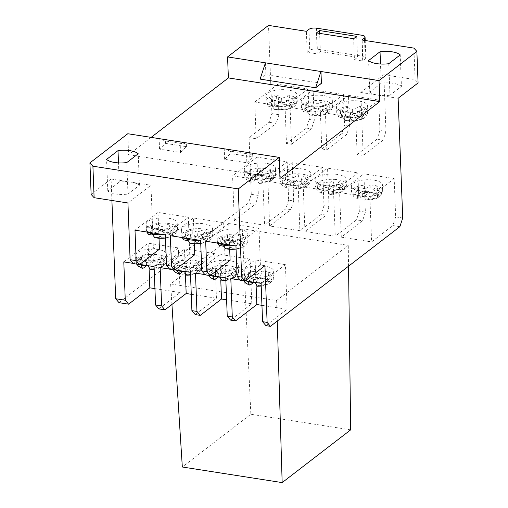 <?xml version="1.0" encoding="UTF-8"?>
<svg xmlns="http://www.w3.org/2000/svg" width="508" height="508" viewBox="0 0 508 508"><rect width="100%" height="100%" fill="white"/><g stroke="black" fill="none" stroke-linecap="round" stroke-linejoin="round"><path stroke-width="0.38" stroke-dasharray="2.54 1.91" d="M340.462 113.633L343.148 116.122L345.218 116.98L342.684 117.85L338.83 117.196L337.826 114.402A15.57 5.81 -2.2 0 0 342.284 116.561L345.205 120.485L347.294 120.345L350.596 119.209L354.025 120.631L356.387 120.764C363.83 119.145 364.28 117.977 366.268 115.983C367.614 113.69 368.141 112.09 367.855 111.182A15.57 5.81 -2.2 0 0 365.811 108.452A15.57 5.81 -2.2 0 0 360.528 106.572C360.077 109.988 358.419 112.268 355.568 113.411L352.533 114.459L350.228 113.506L347.415 111.036L340.462 113.633L340.716 109.715L347.237 107.328L347.415 111.036M305.124 108.115L307.81 110.598L309.88 111.462L307.346 112.332L303.492 111.677L302.489 108.877A15.57 5.81 -2.2 0 0 306.953 111.042L309.874 114.96L311.956 114.827L315.258 113.69L318.694 115.113L321.056 115.246C325.679 114.192 328.371 113.189 329.12 112.224C331.546 110.001 332.683 107.81 332.524 105.658A15.57 5.81 -2.2 0 0 330.479 102.933A15.57 5.81 -2.2 0 0 325.196 101.054C324.739 104.47 323.088 106.75 320.237 107.893L317.195 108.941L314.897 107.982L312.083 105.518L305.124 108.115L305.384 104.197L311.906 101.81L312.083 105.518M296.983 94.888A15.57 5.81 177.8 0 1 295.307 97.657A15.57 5.81 177.8 0 1 277.914 101.263A15.57 5.81 177.8 0 1 265.862 96.088A15.57 5.81 177.8 0 1 267.545 93.32A15.57 5.81 177.8 0 1 284.931 89.706A15.57 5.81 177.8 0 1 296.983 94.888L297.186 100.139A15.57 5.81 -2.2 0 1 295.504 102.908A15.57 5.81 -2.2 0 1 274.587 106.153A15.57 5.81 -2.2 0 1 271.615 105.518L274.536 109.442L276.619 109.309L279.927 108.166L283.356 109.595L285.718 109.728C290.284 108.706 292.989 107.683 293.827 106.667C295.421 106.051 296.545 103.873 297.186 100.139A15.57 5.81 -2.2 0 0 295.142 97.409A15.57 5.81 -2.2 0 0 289.858 95.536C289.401 98.946 287.75 101.225 284.899 102.368L281.864 103.416L279.559 102.464L276.746 99.993L269.786 102.597L272.472 105.08L274.549 105.937L272.015 106.813L268.161 106.159L267.157 103.359A15.57 5.81 -2.2 0 0 271.615 105.518L279.775 102.711L285.026 104.883L285.159 109.798L292.43 107.404L287.242 105.645L291.046 104.337C293.732 103.137 295.097 100.825 295.142 97.409L286.48 100.4L287.242 105.645M320.916 184.937L317.564 187.973L321.202 190.043L325.901 190.779L323.132 192.907L321.748 193.275L320.516 189.846A15.57 5.81 -2.2 0 0 327.571 190.925L329.819 194.501L333.635 191.986L338.125 192.691L341.801 191.821C345.402 188.836 346.907 186.404 346.304 184.531A15.57 5.81 -2.2 0 0 341.154 180.461A15.57 5.81 -2.2 0 0 334.156 179.343C333.845 182.753 332.873 185.198 331.235 186.671L329.349 188.119L325.387 187.503L320.916 184.937L320.897 181.75L329.324 183.064L329.349 188.119M285.579 179.413L282.232 182.455L285.864 184.525L290.563 185.255L287.801 187.389L286.41 187.757L285.179 184.328A15.57 5.81 -2.2 0 0 292.233 185.401L294.488 188.982L298.298 186.468L302.793 187.166L306.464 186.303C310.071 183.318 311.575 180.886 310.972 179.006A15.57 5.81 -2.2 0 0 305.822 174.942A15.57 5.81 -2.2 0 0 298.818 173.825C298.514 177.235 297.536 179.673 295.897 181.153L294.018 182.601L290.049 181.978L285.579 179.413L285.566 176.225L293.992 177.546L294.018 182.601M250.247 173.895L246.894 176.93L250.533 179L255.232 179.737L252.463 181.87L251.079 182.239L249.847 178.803A15.57 5.81 -2.2 0 0 256.902 179.883L259.15 183.464L262.966 180.943L267.456 181.648L270.618 181.045L274.11 178.213L275.634 173.488A15.57 5.81 -2.2 0 0 270.485 169.424A15.57 5.81 -2.2 0 0 263.487 168.3C263.176 171.71 262.204 174.155 260.566 175.628L258.68 177.082L254.718 176.46L250.247 173.895L250.228 170.707L258.655 172.021L258.68 177.082M353.911 193.65L354.146 189.808L357.245 187.427L365.671 188.741L365.697 193.802L361.728 193.18L357.257 190.614L353.911 193.65L357.543 195.72L362.242 196.456L359.48 198.59L358.096 198.952L356.857 195.523A15.57 5.81 -2.2 0 0 363.912 196.602L366.166 200.184L369.976 197.663L374.472 198.368L378.142 197.504M369.976 197.663L369.602 192.221L363.912 196.602A15.57 5.81 -2.2 0 0 380.968 192.976A15.57 5.81 -2.2 0 0 382.651 190.208A15.57 5.81 -2.2 0 0 377.501 186.144L372.694 189.84L373.431 195.009L375.26 193.599C376.879 192.126 377.622 189.643 377.501 186.144A15.57 5.81 -2.2 0 0 370.497 185.02C370.192 188.43 369.214 190.875 367.582 192.348L365.697 193.802M174.466 268.688L174.701 264.846L177.8 262.465L186.226 263.779L186.252 268.84L182.283 268.218L177.813 265.652L174.466 268.688L178.098 270.764L182.759 271.526M186.722 275.222L190.532 272.701L195.028 273.406L198.19 272.802L201.511 269.811L197.745 270.631L193.986 270.046L195.815 268.637C197.434 267.164 198.177 264.681 198.056 261.182A15.57 5.81 -2.2 0 0 191.052 260.058C190.748 263.468 189.77 265.913 188.131 267.386L186.252 268.84M209.798 274.212L210.039 270.364L213.131 267.983L221.558 269.304L221.583 274.358L217.621 273.736L213.15 271.17L209.798 274.212L213.436 276.282L218.097 277.044M222.053 280.74L225.869 278.225L230.359 278.924L233.528 278.321L236.849 275.33L233.077 276.155L229.318 275.565L231.153 274.155C232.766 272.688 233.515 270.199 233.388 266.7A15.57 5.81 -2.2 0 0 226.39 265.582C226.079 268.992 225.108 271.431 223.469 272.91L221.583 274.358M245.135 279.73L245.37 275.888L248.469 273.507L256.896 274.822L256.921 279.876L252.952 279.26L248.482 276.695L245.135 279.73L248.768 281.8L253.429 282.562M257.391 286.264L261.201 283.743L265.697 284.448L268.859 283.845L272.18 280.848L268.414 281.673L264.655 281.089L266.484 279.679C268.103 278.206 268.846 275.723 268.726 272.218A15.57 5.81 -2.2 0 0 261.728 271.101C261.417 274.511 260.439 276.955 258.807 278.428L256.921 279.876M220.694 241.833L220.955 237.915L227.476 235.528L232.512 237.617L232.766 242.659L230.461 241.7L227.654 239.236L220.694 241.833L223.38 244.316L225.45 245.18L222.917 246.05L223.38 244.316M234.277 245.694A15.57 5.81 -2.2 0 0 246.412 242.145A15.57 5.81 -2.2 0 0 248.088 239.382A15.57 5.81 -2.2 0 0 246.05 236.652L237.388 239.636L238.144 244.888L241.954 243.573C244.64 242.373 246.005 240.068 246.05 236.652A15.57 5.81 -2.2 0 0 240.767 234.772C240.309 238.189 238.658 240.468 235.807 241.611L232.766 242.659M185.356 236.315L185.617 232.397L192.138 230.003L197.18 232.099L197.434 237.134L195.129 236.182L192.316 233.712L185.356 236.315L188.043 238.798L190.119 239.655L187.585 240.532L188.043 238.798M198.946 240.176A15.57 5.81 -2.2 0 0 211.074 236.626A15.57 5.81 -2.2 0 0 212.757 233.858A15.57 5.81 -2.2 0 0 210.712 231.134L202.051 234.118L202.813 239.37L206.616 238.055C209.302 236.855 210.668 234.544 210.712 231.134A15.57 5.81 -2.2 0 0 205.429 229.254C204.972 232.664 203.321 234.944 200.469 236.087L197.434 237.134M150.025 230.791L150.285 226.873L156.807 224.485L161.842 226.574L162.096 231.616L159.791 230.664L156.985 228.194L150.025 230.791L152.711 233.28L154.781 234.137L152.248 235.007L152.711 233.28M163.608 234.652A15.57 5.81 -2.2 0 0 175.743 231.108A15.57 5.81 -2.2 0 0 177.419 228.34A15.57 5.81 -2.2 0 0 175.381 225.609L166.713 228.594L167.475 233.845L171.285 232.531C173.971 231.337 175.336 229.025 175.381 225.609A15.57 5.81 -2.2 0 0 170.097 223.73C169.64 227.146 167.983 229.425 165.138 230.569L162.096 231.616M138.119 263.011L138.36 259.169L141.453 256.788L149.879 258.102L149.904 263.157L145.942 262.541L141.472 259.975L138.119 263.011L141.757 265.081L146.418 265.849M150.374 269.545L154.191 267.024L158.68 267.729L161.842 267.125L165.17 264.128L161.398 264.954L157.639 264.37L159.474 262.96C161.087 261.487 161.836 259.004 161.709 255.499A15.57 5.81 -2.2 0 0 154.711 254.381C154.4 257.791 153.429 260.236 151.79 261.709L149.904 263.157M338.214 104.362A15.57 5.81 177.8 0 1 355.6 100.749A15.57 5.81 177.8 0 1 367.652 105.931A15.57 5.81 177.8 0 1 365.976 108.699A15.57 5.81 177.8 0 1 348.583 112.306A15.57 5.81 177.8 0 1 336.531 107.124A15.57 5.81 177.8 0 1 338.214 104.362M302.876 98.838A15.57 5.81 177.8 0 1 320.269 95.231A15.57 5.81 177.8 0 1 332.321 100.413A15.57 5.81 177.8 0 1 330.638 103.175A15.57 5.81 177.8 0 1 313.252 106.788A15.57 5.81 177.8 0 1 301.2 101.606A15.57 5.81 177.8 0 1 302.876 98.838M344.424 182.048A15.57 5.81 -2.2 0 0 346.107 179.28A15.57 5.81 -2.2 0 0 334.054 174.098A15.57 5.81 -2.2 0 0 316.662 177.711A15.57 5.81 -2.2 0 0 314.985 180.473A15.57 5.81 -2.2 0 0 327.038 185.655A15.57 5.81 -2.2 0 0 344.424 182.048M309.093 176.524A15.57 5.81 -2.2 0 0 310.769 173.761A15.57 5.81 -2.2 0 0 298.717 168.58A15.57 5.81 -2.2 0 0 281.324 172.187A15.57 5.81 -2.2 0 0 279.648 174.955A15.57 5.81 -2.2 0 0 291.7 180.137A15.57 5.81 -2.2 0 0 309.093 176.524M245.993 166.668A15.57 5.81 177.8 0 1 263.385 163.055A15.57 5.81 177.8 0 1 275.438 168.237A15.57 5.81 177.8 0 1 273.755 171.006A15.57 5.81 177.8 0 1 256.362 174.612A15.57 5.81 177.8 0 1 244.31 169.437A15.57 5.81 177.8 0 1 245.993 166.668M353.009 183.388A15.57 5.81 177.8 0 1 370.395 179.775A15.57 5.81 177.8 0 1 382.448 184.956A15.57 5.81 177.8 0 1 380.771 187.725A15.57 5.81 177.8 0 1 363.379 191.332A15.57 5.81 177.8 0 1 351.326 186.15A15.57 5.81 177.8 0 1 353.009 183.388M201.327 262.763A15.57 5.81 -2.2 0 0 203.003 259.994A15.57 5.81 -2.2 0 0 190.951 254.813A15.57 5.81 -2.2 0 0 173.565 258.426A15.57 5.81 -2.2 0 0 171.882 261.195A15.57 5.81 -2.2 0 0 183.934 266.37A15.57 5.81 -2.2 0 0 201.327 262.763M236.658 268.281A15.57 5.81 -2.2 0 0 238.341 265.519A15.57 5.81 -2.2 0 0 226.289 260.337A15.57 5.81 -2.2 0 0 208.896 263.944A15.57 5.81 -2.2 0 0 207.22 266.713A15.57 5.81 -2.2 0 0 219.272 271.894A15.57 5.81 -2.2 0 0 236.658 268.281M271.996 273.806A15.57 5.81 -2.2 0 0 273.672 271.037A15.57 5.81 -2.2 0 0 261.62 265.855A15.57 5.81 -2.2 0 0 244.234 269.469A15.57 5.81 -2.2 0 0 242.551 272.231A15.57 5.81 -2.2 0 0 254.603 277.412A15.57 5.81 -2.2 0 0 271.996 273.806M218.446 232.556A15.57 5.81 177.8 0 1 235.839 228.949A15.57 5.81 177.8 0 1 247.891 234.131A15.57 5.81 177.8 0 1 246.209 236.893A15.57 5.81 177.8 0 1 228.822 240.506A15.57 5.81 177.8 0 1 216.764 235.325A15.57 5.81 177.8 0 1 218.446 232.556M183.109 227.038A15.57 5.81 177.8 0 1 200.501 223.431A15.57 5.81 177.8 0 1 212.554 228.606A15.57 5.81 177.8 0 1 210.877 231.375A15.57 5.81 177.8 0 1 193.484 234.988A15.57 5.81 177.8 0 1 181.432 229.806A15.57 5.81 177.8 0 1 183.109 227.038M147.777 221.52A15.57 5.81 177.8 0 1 165.17 217.907A15.57 5.81 177.8 0 1 177.222 223.088A15.57 5.81 177.8 0 1 175.539 225.857A15.57 5.81 177.8 0 1 158.147 229.464A15.57 5.81 177.8 0 1 146.094 224.282A15.57 5.81 177.8 0 1 147.777 221.52M164.979 257.086A15.57 5.81 -2.2 0 0 166.662 254.317A15.57 5.81 -2.2 0 0 154.61 249.136A15.57 5.81 -2.2 0 0 137.217 252.749A15.57 5.81 -2.2 0 0 135.534 255.511A15.57 5.81 -2.2 0 0 147.593 260.693A15.57 5.81 -2.2 0 0 164.979 257.086M151.13 137.382L128.594 154.737L127.787 133.737M118.993 302.673L248.463 203.003L251.289 194.335L249.111 137.636L269.069 122.269L271.894 113.608L268.51 25.4M91.129 194.393L111.087 179.026L111.906 200.482M224.638 159.309L224.231 148.806L230.467 151.162L252.679 154.629L246.444 152.273L246.85 162.776L224.638 159.309L230.562 153.556L230.467 151.162M128.594 154.737L280.029 178.397M159.537 149.136L159.137 138.633L165.373 140.989L186.353 144.266L180.118 141.916L180.524 152.413L159.537 149.136L165.462 143.389L165.373 140.989M265.43 62.833L265.881 74.67L321.412 83.344M361.893 39.992L362.699 60.992L354.438 59.703L353.632 38.697M271.894 113.608L278.962 114.706L277.793 84.258L308.083 88.989L309.251 119.444L314.3 120.231L313.131 89.776L343.414 94.507L344.583 124.962L349.631 125.749L348.463 95.301L378.752 100.032L379.921 130.48L385.978 131.426L383.8 74.727L415.093 79.616L413.887 48.114M316.465 32.893L317.271 53.892L307.175 52.318L306.368 31.312M269.069 122.269L276.136 123.374L278.962 114.706M249.111 137.636L256.178 138.735L276.136 123.374M251.289 194.335L258.356 195.44L256.883 157.112L287.172 161.849L288.646 200.171L293.694 200.965L292.221 162.636L322.504 167.367L323.977 205.696L329.025 206.483L327.552 168.154L357.842 172.885L359.315 211.214L365.373 212.16L363.899 173.831L394.183 178.562L395.656 216.891L402.723 217.996M398.126 98.292L360.769 92.456L363.195 155.454L357.137 154.508L355.721 117.761L325.438 113.024L326.847 149.777L321.799 148.99L320.389 112.236L290.1 107.506L291.509 144.259L286.468 143.472L285.051 106.718L254.768 101.987L256.178 138.735M248.463 203.003L255.53 204.108L258.356 195.44M242.265 228.81L348.266 245.37L276.625 300.526L170.624 283.966L242.265 228.81L250.844 414.255L182.328 467.004M261.95 305.34L287.122 309.27L265.887 325.622M226.612 299.815L251.79 303.752L230.556 320.103M191.275 294.297L216.452 298.234L195.218 314.579M154.934 288.62L180.111 292.551L158.871 308.902M399.898 226.663L392.83 225.558L371.596 241.903L341.306 237.173L362.541 220.828L356.483 219.875L335.248 236.226L304.959 231.496L326.2 215.144L321.151 214.357L299.911 230.708L269.627 225.977L290.862 209.626L285.814 208.839L264.579 225.184L234.29 220.453L255.53 204.108M175.05 269.913L169.558 269.056M210.388 275.431L204.895 274.574M245.218 280.873L240.233 280.099M264.941 265.69L260.394 264.979L258.985 228.232L235.96 245.955M229.692 249.295L228.695 223.495L258.985 228.232M230.111 260.248L225.063 259.461L223.653 222.707L200.622 240.436M194.354 243.77L193.364 217.976L223.653 222.707M194.774 254.73L189.725 253.943L188.316 217.189L165.291 234.918M159.017 238.252L158.026 212.458L188.316 217.189M159.442 249.206L153.384 248.26L150.965 185.261L127.933 202.984M111.087 179.026L150.965 185.261M139.719 264.395L133.217 263.379M127.972 194.075L139.414 185.268A16.986 6.337 -2.2 0 0 131.274 182.181A16.986 6.337 -2.2 0 0 119.228 182.112L107.785 190.919A16.986 6.337 -2.2 0 0 127.972 194.075L126.765 162.573M139.414 185.268L138.208 153.765M119.228 182.112L118.485 162.89M107.785 190.919L106.572 159.417M246.85 162.776L252.774 157.029L230.562 153.556M252.774 157.029L252.679 154.629M180.524 152.413L186.449 146.666L165.462 143.389M186.449 146.666L186.353 144.266M260.115 79.108L265.881 74.67M316.528 28.162L317.341 49.168L362.769 56.261L361.963 35.262M388.772 63.703L389.985 95.206L401.428 86.398L400.215 54.896M401.428 86.398A16.986 6.337 -2.2 0 0 381.235 83.242L380.498 64.021M381.235 83.242L369.792 92.05L368.586 60.547M369.792 92.05A16.986 6.337 -2.2 0 0 377.933 95.136A16.986 6.337 -2.2 0 0 389.985 95.206M356.68 36.354L357.486 57.353L320.319 51.549L319.621 33.388M320.319 51.549L317.271 53.892M354.438 59.703L357.486 57.353M364.541 40.405L365.258 59.023L362.699 60.992M415.093 79.616L418.084 82.925M360.769 92.456L383.8 74.727M385.978 131.426L383.146 140.094L363.195 155.454M379.921 130.48L377.095 139.148L383.146 140.094M378.752 100.032L355.721 117.761M357.137 154.508L377.095 139.148M348.463 95.301L325.438 113.024M349.631 125.749L346.805 134.417L326.847 149.777M344.583 124.962L341.757 133.623L346.805 134.417M343.414 94.507L320.389 112.236M321.799 148.99L341.757 133.623M313.131 89.776L290.1 107.506M314.3 120.231L311.468 128.892L291.509 144.259M309.251 119.444L306.419 128.105L311.468 128.892M308.083 88.989L285.051 106.718M286.468 143.472L306.419 128.105M277.793 84.258L254.768 101.987M307.175 52.318L309.734 50.349L308.928 29.343M317.341 49.168A5.664 2.115 -2.2 0 0 309.734 50.349M365.258 59.023A5.664 2.115 -2.2 0 0 365.868 58.014A5.664 2.115 -2.2 0 0 362.769 56.261M341.306 237.173L339.592 192.545L363.899 173.831M365.373 212.16L362.541 220.828M359.315 211.214L356.483 219.875M357.842 172.885L333.534 191.599L335.248 236.226M333.534 191.599L303.244 186.868L327.552 168.154M304.959 231.496L303.244 186.868M329.025 206.483L326.2 215.144M323.977 205.696L321.151 214.357M322.504 167.367L298.196 186.08L299.911 230.708M298.196 186.08L267.913 181.35L292.221 162.636M269.627 225.977L267.913 181.35M293.694 200.965L290.862 209.626M288.646 200.171L285.814 208.839M287.172 161.849L262.865 180.556L264.579 225.184M256.883 157.112L232.575 175.825L262.865 180.556M234.29 220.453L232.575 175.825M395.656 216.891L392.83 225.558M394.183 178.562L369.881 197.275L371.596 241.903M339.592 192.545L369.881 197.275M348.539 266.198L348.266 245.37M276.625 300.526L277.254 321.081M350.679 429.851L250.844 414.255M171.933 304.457L170.624 283.966M287.122 309.27L285.407 264.643L261.106 283.356M256.108 285.528L255.124 259.912L285.407 264.643M230.816 278.625L255.124 259.912M251.79 303.752L250.076 259.124L225.768 277.838M220.77 280.003L219.786 254.394L250.076 259.124M195.478 273.107L219.786 254.394M216.452 298.234L214.738 253.606L190.43 272.313M185.439 274.485L184.455 248.869L214.738 253.606M160.147 267.583L184.455 248.869M180.111 292.551L178.397 247.923L154.089 266.637M149.092 268.808L148.107 243.192L178.397 247.923M123.8 261.906L148.107 243.192M240.443 280.346L260.394 264.979M228.695 223.495L205.67 241.224M205.105 274.828L225.063 259.461M193.364 217.976L170.339 235.706M169.767 269.304L189.725 253.943M158.026 212.458L135.001 230.181M133.426 263.627L153.384 248.26M232.512 237.617L240.767 234.772A15.57 5.81 -2.2 0 0 218.65 237.808A15.57 5.81 -2.2 0 0 216.967 240.576A15.57 5.81 -2.2 0 0 218.059 242.595A15.57 5.81 -2.2 0 0 219.024 243.313M197.18 232.099L205.429 229.254A15.57 5.81 -2.2 0 0 183.312 232.289A15.57 5.81 -2.2 0 0 181.635 235.052A15.57 5.81 -2.2 0 0 182.728 237.077A15.57 5.81 -2.2 0 0 183.686 237.788M161.842 226.574L170.097 223.73A15.57 5.81 -2.2 0 0 147.98 226.765A15.57 5.81 -2.2 0 0 146.298 229.533A15.57 5.81 -2.2 0 0 147.39 231.559A15.57 5.81 -2.2 0 0 148.355 232.27M345.205 120.485C350.876 121.622 354.87 120.987 355.613 120.879L363.099 118.44L357.911 116.688L361.721 115.373C364.401 114.173 365.766 111.868 365.811 108.452L357.149 111.436L357.911 116.688M309.874 114.96C315.538 116.097 319.532 115.468 320.281 115.36L327.768 112.922L322.574 111.169L326.384 109.855C329.07 108.655 330.435 106.35 330.479 102.933L321.818 105.918L322.574 111.169M274.536 109.442L285.159 109.798M329.819 194.501C335.693 194.139 339.382 193.408 340.893 192.303L344.615 189.09L340.843 189.916L337.083 189.332L338.919 187.922C340.531 186.449 341.281 183.966 341.154 180.461L336.353 184.163L337.083 189.332M294.488 188.982C300.355 188.62 304.051 187.884 305.562 186.785L309.277 183.572L305.511 184.398L301.752 183.807L303.581 182.397C305.2 180.931 305.943 178.441 305.822 174.942L301.015 178.638L301.752 183.807M259.15 183.464C264.954 183.115 268.649 182.378 270.224 181.267L273.945 178.054L270.173 178.873L266.414 178.289L268.249 176.879C269.862 175.406 270.612 172.923 270.485 169.424L265.684 173.12L266.414 178.289M366.166 200.184C371.97 199.834 375.66 199.098 377.241 197.987L380.956 194.774L377.19 195.593L373.431 195.009M190.538 274.999L194.253 274.307L198.698 272.542C202.305 269.551 203.81 267.119 203.206 265.246A15.57 5.81 -2.2 0 0 198.056 261.182L193.25 264.878L193.986 270.046M225.869 280.518L229.591 279.825L234.036 278.06C237.636 275.076 239.141 272.644 238.544 270.764A15.57 5.81 -2.2 0 0 233.388 266.7L228.587 270.396L229.318 275.565M261.207 286.042L264.922 285.344L269.367 283.578C272.974 280.594 274.479 278.162 273.875 276.288A15.57 5.81 -2.2 0 0 268.726 272.218L263.919 275.92L264.655 281.089M225.444 248.679L227.527 248.545L230.829 247.409L234.264 248.831L236.626 248.964C241.249 247.91 243.942 246.907 244.691 245.942C247.117 243.719 248.253 241.535 248.088 239.382L247.891 234.131M243.338 246.64L242.64 241.814L235.934 244.126L236.068 249.041L243.338 246.64L238.144 244.888M190.106 243.161L192.189 243.027L195.497 241.884L198.926 243.313L201.289 243.446M208.001 241.122L207.302 236.296L200.596 238.608L200.73 243.516L208.001 241.122L202.813 239.37M154.775 237.642L156.858 237.503L160.16 236.366L163.595 237.788L165.957 237.922C170.58 236.868 173.266 235.864 174.015 234.899C176.447 232.677 177.584 230.492 177.419 228.34L177.222 223.088M172.663 235.598L171.971 230.772L165.259 233.083L165.398 237.998L172.663 235.598L167.475 233.845M154.191 269.323L157.912 268.624L162.357 266.859C165.957 263.874 167.462 261.442 166.859 259.569A15.57 5.81 -2.2 0 0 161.709 255.499L156.909 259.201L157.639 264.37M363.099 118.44L362.401 113.614L355.695 115.926L355.835 120.841M350.596 119.209L350.444 113.748L342.284 116.561A15.57 5.81 -2.2 0 0 366.179 113.944A15.57 5.81 -2.2 0 0 367.855 111.182L367.652 105.931M347.237 107.328L352.279 109.417L360.528 106.572A15.57 5.81 -2.2 0 0 338.411 109.607A15.57 5.81 -2.2 0 0 336.734 112.376A15.57 5.81 -2.2 0 0 337.826 114.402L345.573 111.728L345.218 116.98M352.279 109.417L352.533 114.459M327.768 112.922L327.069 108.096L320.364 110.407L320.497 115.316M315.258 113.69L315.106 108.229L306.953 111.042A15.57 5.81 -2.2 0 0 330.841 108.426A15.57 5.81 -2.2 0 0 332.524 105.658L332.321 100.413M311.906 101.81L316.941 103.899L325.196 101.054A15.57 5.81 -2.2 0 0 303.079 104.089A15.57 5.81 -2.2 0 0 301.396 106.858A15.57 5.81 -2.2 0 0 302.489 108.877L310.236 106.21L309.88 111.462M316.941 103.899L317.195 108.941M292.43 107.404L291.732 102.572L285.026 104.883M269.786 102.597L270.046 98.673L276.568 96.285L281.61 98.374L289.858 95.536A15.57 5.81 -2.2 0 0 267.741 98.571A15.57 5.81 -2.2 0 0 266.065 101.333A15.57 5.81 -2.2 0 0 267.157 103.359L274.904 100.686L274.549 105.937M276.568 96.285L276.746 99.993M281.61 98.374L281.864 103.416M341.293 192.081L340.989 187.75L344.087 185.369L344.615 189.09M344.087 185.369L336.353 184.163M333.635 191.986L333.261 186.544L327.571 190.925A15.57 5.81 -2.2 0 0 344.627 187.293A15.57 5.81 -2.2 0 0 346.304 184.531L346.107 179.28M329.324 183.064L334.156 179.343A15.57 5.81 -2.2 0 0 316.865 182.956A15.57 5.81 -2.2 0 0 315.182 185.725A15.57 5.81 -2.2 0 0 320.516 189.846L326.231 185.445L325.901 190.779M317.564 187.973L317.805 184.131L320.897 181.75M305.956 186.563L305.657 182.232L308.75 179.851L309.277 183.572M308.75 179.851L301.015 178.638M298.298 186.468L297.923 181.026L292.233 185.401A15.57 5.81 -2.2 0 0 309.289 181.775A15.57 5.81 -2.2 0 0 310.972 179.006L310.769 173.761M293.992 177.546L298.818 173.825A15.57 5.81 -2.2 0 0 281.527 177.438A15.57 5.81 -2.2 0 0 279.851 180.207A15.57 5.81 -2.2 0 0 285.179 184.328L290.894 179.927L290.563 185.255M282.232 182.455L282.467 178.606L285.566 176.225M273.945 178.054L273.418 174.327L270.32 176.708L270.618 181.045M262.966 180.943L262.585 175.501L256.902 179.883A15.57 5.81 -2.2 0 0 273.958 176.257A15.57 5.81 -2.2 0 0 275.634 173.488L275.438 168.237M265.684 173.12L273.418 174.327M258.655 172.021L263.487 168.3A15.57 5.81 -2.2 0 0 246.196 171.92A15.57 5.81 -2.2 0 0 244.513 174.682A15.57 5.81 -2.2 0 0 249.847 178.803L255.562 174.403L255.232 179.737M246.894 176.93L247.136 173.088L250.228 170.707M380.956 194.774L380.429 191.046L377.336 193.427L377.635 197.764M372.694 189.84L380.429 191.046M365.671 188.741L370.497 185.02A15.57 5.81 -2.2 0 0 353.206 188.639A15.57 5.81 -2.2 0 0 351.53 191.402A15.57 5.81 -2.2 0 0 356.857 195.523L362.572 191.122L362.242 196.456M357.245 187.427L357.257 190.614M198.19 272.802L197.891 268.472L200.984 266.084L201.511 269.811M200.984 266.084L193.25 264.878M190.532 272.701L190.157 267.259L184.468 271.64M177.413 270.561L183.128 266.16L182.797 271.494M177.8 262.465L177.813 265.652M186.226 263.779L191.052 260.058A15.57 5.81 -2.2 0 0 173.761 263.677A15.57 5.81 -2.2 0 0 172.085 266.44A15.57 5.81 -2.2 0 0 175.901 270.046M233.528 278.321L233.223 273.99L236.322 271.609L236.849 275.33M236.322 271.609L228.587 270.396M225.869 278.225L225.495 272.783L219.805 277.158M212.75 276.085L218.465 271.685L218.135 277.019M213.131 267.983L213.15 271.17M221.558 269.304L226.39 265.582A15.57 5.81 -2.2 0 0 209.099 269.196A15.57 5.81 -2.2 0 0 207.416 271.964A15.57 5.81 -2.2 0 0 211.233 275.565M268.859 283.845L268.561 279.508L271.653 277.127L272.18 280.848M271.653 277.127L263.919 275.92M261.201 283.743L260.826 278.301L255.137 282.683M248.082 281.603L253.797 277.203L253.467 282.537M248.469 273.507L248.482 276.695M256.896 274.822L261.728 271.101A15.57 5.81 -2.2 0 0 244.431 274.714A15.57 5.81 -2.2 0 0 242.754 277.482A15.57 5.81 -2.2 0 0 246.571 281.089M230.829 247.409L230.676 241.948L222.523 244.761M218.059 242.595L225.806 239.928L225.45 245.18M227.476 235.528L227.654 239.236M195.497 241.884L195.345 236.43L187.185 239.236M182.728 237.077L190.475 234.41L190.119 239.655M192.138 230.003L192.316 233.712M160.16 236.366L160.007 230.905L151.854 233.718M147.39 231.559L155.137 228.886L154.781 234.137M156.807 224.485L156.985 228.194M161.842 267.125L161.544 262.788L164.643 260.407L165.17 264.128M164.643 260.407L156.909 259.201M154.191 267.024L153.81 261.582L148.126 265.963M141.072 264.884L146.787 260.483L146.456 265.817M141.453 256.788L141.472 259.975M149.879 258.102L154.711 254.381A15.57 5.81 -2.2 0 0 137.42 258A15.57 5.81 -2.2 0 0 135.738 260.763A15.57 5.81 -2.2 0 0 139.681 264.42M357.149 111.436L362.401 113.614M355.695 115.926L350.444 113.748M340.716 109.715L345.573 111.728M321.818 105.918L327.069 108.096M320.364 110.407L315.106 108.229M305.384 104.197L310.236 106.21M286.48 100.4L291.732 102.572M270.046 98.673L274.904 100.686M279.775 102.711L279.927 108.166M340.989 187.75L333.261 186.544M317.805 184.131L326.231 185.445M305.657 182.232L297.923 181.026M282.467 178.606L290.894 179.927M270.32 176.708L262.585 175.501M247.136 173.088L255.562 174.403M377.336 193.427L369.602 192.221M354.146 189.808L362.572 191.122M197.891 268.472L190.157 267.259M174.701 264.846L183.128 266.16M233.223 273.99L225.495 272.783M210.039 270.364L218.465 271.685M268.561 279.508L260.826 278.301M245.37 275.888L253.797 277.203M237.388 239.636L242.64 241.814M235.934 244.126L230.676 241.948M220.955 237.915L225.806 239.928M202.051 234.118L207.302 236.296M200.596 238.608L195.345 236.43M185.617 232.397L190.475 234.41M166.713 228.594L171.971 230.772M165.259 233.083L160.007 230.905M150.285 226.873L155.137 228.886M161.544 262.788L153.81 261.582M138.36 259.169L146.787 260.483M355.568 113.411L350.228 113.506M320.237 107.893L314.897 107.982M276.619 109.309L283.356 109.595M284.899 102.368L279.559 102.464M331.235 186.671L325.387 187.503M295.897 181.153L290.049 181.978M260.566 175.628L254.718 176.46M367.582 192.348L361.728 193.18M188.131 267.386L182.283 268.218M223.469 272.91L217.621 273.736M258.807 278.428L252.952 279.26M235.807 241.611L230.461 241.7M200.469 236.087L195.129 236.182M165.138 230.569L159.791 230.664M151.79 261.709L145.942 262.541M186.353 271.678A15.57 5.81 -2.2 0 0 201.524 268.014A15.57 5.81 -2.2 0 0 203.206 265.246L203.003 259.994M221.691 277.197A15.57 5.81 -2.2 0 0 236.861 273.533A15.57 5.81 -2.2 0 0 238.544 270.764L238.341 265.519M257.023 282.721A15.57 5.81 -2.2 0 0 272.199 279.057A15.57 5.81 -2.2 0 0 273.875 276.288L273.672 271.037M150.012 266.001A15.57 5.81 -2.2 0 0 165.183 262.338A15.57 5.81 -2.2 0 0 166.859 259.569L166.662 254.317M361.575 118.205C362.617 117.24 362.668 116.294 361.721 115.373M347.294 120.345L354.025 120.631M343.148 116.122L342.684 117.85M326.238 112.687C327.285 111.716 327.33 110.776 326.384 109.855M311.956 114.827L318.694 115.113M307.81 110.598L307.346 112.332M290.906 107.169C291.948 106.197 291.998 105.251 291.046 104.337M272.472 105.08L272.015 106.813M340.843 189.916L338.919 187.922M330.918 194.075L338.125 192.691M321.202 190.043C320.739 191.135 321.38 192.094 323.132 192.907M305.511 184.398L303.581 182.397M295.58 188.557L302.793 187.166M285.864 184.525C285.401 185.617 286.048 186.569 287.801 187.389M270.173 178.873L268.249 176.879M260.248 183.039L267.456 181.648M250.533 179C250.069 180.099 250.711 181.051 252.463 181.87M377.19 195.593L375.26 193.599M367.265 199.758L374.472 198.368M357.543 195.72C357.08 196.818 357.727 197.771 359.48 198.59M197.745 270.631L195.815 268.637M187.814 274.796L195.028 273.406M178.098 270.764C177.635 271.856 178.283 272.809 180.035 273.628M233.077 276.155L231.153 274.155M223.152 280.314L230.359 278.924M213.436 276.282C212.973 277.374 213.614 278.327 215.367 279.146M268.414 281.673L266.484 279.679M258.489 285.833L265.697 284.448M248.768 281.8C248.304 282.892 248.952 283.851 250.704 284.664M241.808 246.405C242.856 245.434 242.9 244.494 241.954 243.573M227.527 248.545L234.264 248.831M206.477 240.887C207.518 239.916 207.569 238.97 206.616 238.055M192.189 243.027L198.926 243.313M171.139 235.363C172.187 234.398 172.231 233.451 171.285 232.531M156.858 237.503L163.595 237.788M161.398 264.954L159.474 262.96M151.473 269.119L158.68 267.729M141.757 265.081C141.294 266.179 141.935 267.132 143.688 267.945M378.142 197.498L381.121 194.932L382.651 190.208L382.448 184.956M201.289 243.44C205.918 242.392 208.604 241.383 209.353 240.424C211.785 238.201 212.916 236.01 212.757 233.858L212.554 228.606M365.195 40.507L365.868 58.014M338.83 117.196L336.734 112.376L336.531 107.124M303.498 111.677L301.396 106.858L301.2 101.606M268.161 106.159L266.065 101.333L265.862 96.088M321.748 193.275C318.751 191.872 317.214 190.906 317.138 190.392L315.182 185.725L314.985 180.473M286.41 187.757C283.42 186.347 281.883 185.388 281.8 184.868L279.851 180.207L279.648 174.955M251.079 182.239C248.082 180.829 246.545 179.864 246.463 179.349L244.513 174.682L244.31 169.437M358.096 198.952C355.098 197.549 353.562 196.583 353.479 196.069L351.53 191.402L351.326 186.15M173.088 269.824L172.085 266.44L171.882 261.195M208.42 275.342L207.416 271.964L207.22 266.713M243.757 280.861L242.754 277.482L242.551 272.231M217.532 243.078L216.764 235.325M182.194 237.56L181.432 229.806M146.856 232.035L146.094 224.282M136.741 264.147L135.738 260.763L135.534 255.511"/><path stroke-width="0.76" d="M227.571 56.915L320.954 71.507L315.639 87.789L321.412 83.344L320.954 71.507L379.006 80.575L416.871 51.422L413.887 48.114L361.893 39.992L364.452 38.017A5.664 2.115 177.8 0 0 365.061 37.014A5.664 2.115 177.8 0 0 361.963 35.262L316.528 28.162A5.664 2.115 177.8 0 0 308.928 29.343L306.368 31.312L268.51 25.4L227.571 56.915L228.378 77.921L151.13 137.382M154.934 288.62L149.822 287.82L128.588 304.171L118.993 302.673L115.684 298.736L111.906 200.482M89.916 162.89L92.907 166.199L238.284 188.912L279.222 157.397L127.787 133.737L89.916 162.89L91.129 194.393L94.113 197.701L127.933 202.984L130.112 259.69L133.426 263.627L139.484 264.573L136.169 260.636L130.112 259.69M118.015 150.609A16.986 6.337 177.8 0 1 138.208 153.765L126.765 162.573A16.986 6.337 177.8 0 1 106.572 159.417L118.015 150.609L118.485 162.89M228.378 77.921L379.813 101.575L280.029 178.397L279.222 157.397M379.006 80.575L379.813 101.575M380.028 51.74A16.986 6.337 177.8 0 1 400.215 54.896L388.772 63.703A16.986 6.337 177.8 0 1 368.586 60.547L380.028 51.74L380.498 64.021M319.513 30.544L356.68 36.354L353.632 38.697L316.465 32.893L319.513 30.544L319.621 33.388M238.284 188.912L241.668 277.12L244.983 281.057L264.941 265.69L267.119 322.396L262.572 321.685L265.887 325.622L270.434 326.333L399.898 226.663L402.723 217.996L398.126 98.292L418.084 82.925L416.871 51.422M240.233 280.099L230.816 278.625L232.289 316.954L227.241 316.166L230.556 320.103L235.598 320.891L256.838 304.54L261.95 305.34M204.895 274.574L195.478 273.107L196.952 311.429L191.903 310.642L195.218 314.579L200.266 315.366L221.501 299.022L226.612 299.815M169.558 269.056L160.147 267.583L161.62 305.911L155.562 304.965L158.871 308.902L164.929 309.848L186.169 293.497L191.275 294.297M191.903 310.642L190.43 272.313L175.05 269.913M227.241 316.166L225.768 277.838L210.388 275.431M262.572 321.685L261.106 283.356L245.218 280.873M241.668 277.12L237.128 276.409L235.96 245.955L205.67 241.224L206.839 271.678L210.153 275.615L230.111 260.248L229.692 249.295M206.839 271.678L201.79 270.891L200.622 240.436L170.339 235.706L171.507 266.154L174.816 270.091L194.774 254.73L194.354 243.77M139.484 264.573L159.442 249.206L159.017 238.252M133.217 263.379L123.8 261.906L125.273 300.234L115.684 298.736M155.562 304.965L154.089 266.637L139.719 264.395M92.907 166.199L94.113 197.701M171.507 266.154L166.459 265.366L165.291 234.918L135.001 230.181L136.169 260.636M270.434 326.333L267.119 322.396M315.639 87.789L260.115 79.108L265.43 62.833M277.254 321.081L282.169 482.6L350.679 429.851L348.539 266.198M282.169 482.6L182.328 467.004L171.933 304.457M256.838 304.54L256.108 285.528M235.598 320.891L232.289 316.954M221.501 299.022L220.77 280.003M200.266 315.366L196.952 311.429M186.169 293.497L185.439 274.485M164.929 309.848L161.62 305.911M149.822 287.82L149.092 268.808M128.588 304.171L125.273 300.234M237.128 276.409L240.443 280.346L244.983 281.057M201.79 270.891L205.105 274.828L210.153 275.615M166.459 265.366L169.767 269.304L174.816 270.091M182.759 271.526L180.035 273.628L178.645 273.996L177.413 270.561A15.57 5.81 -2.2 0 0 184.468 271.64L186.722 275.222L190.538 274.999M218.097 277.044L215.367 279.146L213.982 279.514L212.75 276.085A15.57 5.81 -2.2 0 0 219.805 277.158L222.053 280.74L225.869 280.518M253.429 282.562L250.704 284.664L249.32 285.032L248.082 281.603A15.57 5.81 -2.2 0 0 255.137 282.683L257.391 286.264L261.207 286.042M219.024 243.313A15.57 5.81 -2.2 0 0 222.523 244.761L225.444 248.679C231.108 249.815 235.102 249.187 235.852 249.079L236.068 249.041M183.686 237.788A15.57 5.81 -2.2 0 0 187.185 239.236L190.106 243.161C195.77 244.297 199.765 243.669 200.514 243.554L200.73 243.516M148.355 232.27A15.57 5.81 -2.2 0 0 151.854 233.718L154.775 237.642C160.439 238.779 164.433 238.144 165.183 238.036L165.398 237.998M146.418 265.849L143.688 267.945L142.303 268.313L141.072 264.884A15.57 5.81 -2.2 0 0 148.126 265.963L150.374 269.545L154.191 269.323M222.802 246.088L219.062 245.396L218.103 243.243M187.471 240.57L183.731 239.878L182.772 237.725M152.133 235.045L148.393 234.353L147.434 232.2M364.452 38.017L364.541 40.405M175.901 270.046A15.57 5.81 -2.2 0 0 177.413 270.561M184.468 271.64A15.57 5.81 -2.2 0 0 186.353 271.678M211.233 275.565A15.57 5.81 -2.2 0 0 212.75 276.085M219.805 277.158A15.57 5.81 -2.2 0 0 221.691 277.197M246.571 281.089A15.57 5.81 -2.2 0 0 248.082 281.603M255.137 282.683A15.57 5.81 -2.2 0 0 257.023 282.721M222.523 244.761A15.57 5.81 -2.2 0 0 234.277 245.694M187.185 239.236A15.57 5.81 -2.2 0 0 198.946 240.176M151.854 233.718A15.57 5.81 -2.2 0 0 163.608 234.652M139.681 264.42A15.57 5.81 -2.2 0 0 141.072 264.884M148.126 265.963A15.57 5.81 -2.2 0 0 150.012 266.001M365.061 37.014L365.195 40.507M178.651 273.996L175.006 272.028L173.088 269.824M213.982 279.514L210.337 277.546L208.42 275.342M249.32 285.032L245.675 283.064L243.757 280.861M219.062 245.396L217.532 243.078M183.731 239.878L182.194 237.56M148.393 234.353L146.856 232.035M142.303 268.313L138.659 266.344L136.741 264.147"/></g></svg>
